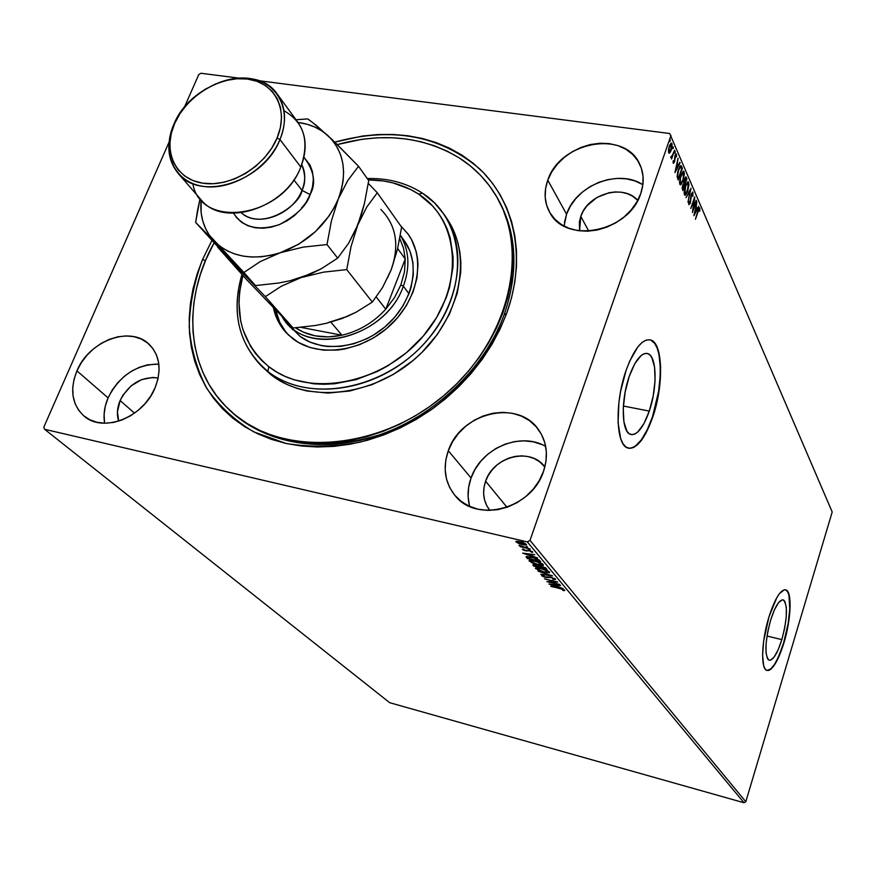 <?xml version="1.0" encoding="UTF-8"?>
<svg xmlns="http://www.w3.org/2000/svg" width="876" height="876" viewBox="0 0 876 876"><rect width="100%" height="100%" fill="white"/><g stroke="black" fill="none" stroke-linecap="round" stroke-linejoin="round"><path stroke-width="1.31" d="M496.057 195.698L496.418 196.301C516.796 230.651 519.38 270.126 504.16 314.736L506.602 313.531C492.104 349.677 466.525 382.867 433.379 408.216C410.187 423.502 385.758 434.814 360.113 442.139C334.424 446.946 309.732 447.384 286.036 443.442L253.799 431.89C234.691 420.513 219.033 406.026 206.835 388.418C196.881 369.442 191.012 348.9 189.205 326.77C189.764 304.224 194.231 281.754 202.597 259.373L211.926 240.418L202.597 259.373L205.411 260.763L202.597 259.373L197.133 273.969L193.049 288.751L190.399 303.611L189.216 318.393L189.523 332.99L191.34 347.246L194.669 361.043L199.509 374.238L205.805 386.71L213.558 398.317L222.679 408.928L233.115 418.443L244.776 426.754L257.566 433.74L271.363 439.336L286.036 443.442L301.454 446.015L317.462 447.001L333.876 446.388L350.553 444.143L367.285 440.3L383.907 434.868L400.233 427.915L416.078 419.505L431.277 409.716L445.643 398.679L459.024 386.48L471.277 373.285L482.271 359.237L491.885 344.476L500.021 329.179L506.602 313.531L511.573 297.676L514.88 281.798L516.522 266.074L516.49 250.656L514.814 235.699L511.518 221.365L506.656 207.776L500.316 195.063L492.564 183.347L483.497 172.714L473.226 163.264L461.86 155.063L449.53 148.175L436.347 142.646L422.451 138.496L407.964 135.758L393.039 134.444L377.808 134.543L362.401 136.043L334.785 142.131C391.89 126.472 440.146 135.375 479.577 168.838C514.924 202.148 526.651 258.398 506.602 313.531L504.16 314.736C519.424 269.972 516.774 230.399 496.232 196.005M781.841 639.611L766.982 636.02L781.841 639.611L778.162 649.773L774.165 657.022L770.464 660.241L768.898 660.143L767.606 658.883L766.051 653.08L766.073 643.674L767.672 632.122L770.595 620.241C775.15 606.214 779.388 599.447 783.308 599.918C787.918 605.031 787.425 618.259 781.841 639.611C777.34 653.693 773.081 660.559 769.051 660.208C764.419 655.215 764.934 641.889 770.595 620.241L774.395 609.915L778.457 602.754L782.148 599.83L783.67 600.104L784.907 601.516L786.341 607.484L786.254 616.803L784.677 628.059L781.841 639.611M649.291 411.096L623.362 406.026L649.291 411.096L643.882 423.743L637.75 432.043L634.695 434.135L631.793 434.693L629.165 433.697L626.909 431.156L623.898 421.86L623.252 408.15L625.125 392.163L629.209 376.472C635.319 359.85 641.56 352.251 647.922 353.652C656.912 356.335 657.482 387.619 649.291 411.096C643.291 427.849 636.994 435.624 630.424 434.386C621.555 432.065 620.712 400.398 629.209 376.472L634.859 363.584L641.155 355.503L644.232 353.674L647.101 353.422L649.653 354.725L651.799 357.517L654.58 367.055L655.062 380.545L653.2 395.963L649.291 411.096M652.521 416.658C663.395 385.407 662.694 343.688 650.66 340.019L654.569 343.195L657.099 347.925L658.938 354.353L660.274 366.617L660.186 376.089L658.599 391.375L652.521 416.658C645.043 437.825 637.027 448.337 628.475 448.216L631.136 448.151L635.133 446.311L641.32 439.927L647.276 429.744L652.521 416.658M626.066 370.471C634.257 348.298 642.568 338.169 651.021 340.085C663.055 343.753 663.756 385.473 652.883 416.735L658.062 396.642L659.672 386.261L660.635 366.683L658.467 351.013L656.277 345.396L653.441 341.607L650.047 339.8L646.225 340.074L642.108 342.45L637.859 346.874L629.68 361.164L626.066 370.471L620.558 391.572L618.894 402.489L618.084 422.823L620.635 438.493L623.033 443.782L626.066 447.11L629.592 448.381L633.468 447.559L637.553 444.723L641.681 439.993L645.711 433.587L652.883 416.735C644.878 439.161 636.469 449.574 627.654 447.964C615.817 444.942 614.645 402.544 626.066 370.471M783.67 642.765C790.875 619.398 792.003 591.552 785.608 589.789L787.787 591.99L788.969 595.351L789.769 609.006L788.137 623.537L783.67 642.765C777.921 660.909 772.369 670.14 767.004 670.468L770.88 668.914L774.778 664.019L778.775 656.299L783.67 642.765M768.942 616.945C775.03 598.22 780.68 589.198 785.892 589.855C792.287 591.618 791.148 619.463 783.943 642.831L789.002 619.792L790.141 605.831L789.254 595.417L788.061 592.056L786.429 590.128L784.392 589.723L779.476 593.567L776.771 597.695L768.942 616.945L763.675 640.86L762.591 655.193L763.653 665.541L764.945 668.695L766.686 670.348L768.778 670.436L771.165 668.99L776.399 661.807L783.943 642.831C777.954 661.654 772.249 670.852 766.85 670.414C760.51 668.935 761.496 640.761 768.942 616.945M545.682 446.41C520.486 431.364 480.869 448.315 471.047 477.989L448.293 450.724C460.59 412.618 517.979 398.733 538.521 429.678C546.909 441.832 548.584 455.673 543.569 471.222L545.956 461.553L546.361 451.906L544.795 442.643L541.335 434.135L536.134 426.689L529.4 420.6L521.395 416.089L512.438 413.308L502.879 412.333L493.068 413.22L483.377 415.903L474.157 420.283L465.758 426.196L458.476 433.423L452.574 441.701L448.293 450.724L445.796 460.163L445.172 469.667L446.464 478.876L449.64 487.45L454.589 495.039L461.137 501.357L469.043 506.142L478.022 509.197L487.702 510.39L497.732 509.668L507.697 507.029L517.19 502.594L525.852 496.528L533.331 489.071L539.309 480.519L543.569 471.222C532.17 508.463 477.234 523.519 455.443 496.046C444.866 483.081 442.479 467.97 448.293 450.724L471.047 477.989C467.609 487.669 467.16 497.152 469.678 506.427M104.496 422.374L104.113 414.381L105.317 406.114L108.076 397.89L112.259 389.995L117.712 382.735L124.239 376.373L131.586 371.15L139.492 367.252L147.65 364.832L158.83 364.087C136.382 364.317 119.464 375.585 108.076 397.89L76.924 370.844C89.078 340.687 130.655 325.303 149.303 344.476C159.903 355.557 161.841 369.946 155.129 387.663L157.932 379.056L159.093 370.482L158.567 362.281L156.388 354.769L152.654 348.232L147.518 342.921L141.189 339.012L133.908 336.658L125.969 335.924L117.658 336.844L109.292 339.362L101.189 343.392L93.633 348.768L86.91 355.306L81.271 362.752L76.924 370.844L74.044 379.264L72.73 387.718L73.058 395.886L75.018 403.442L78.544 410.11L83.516 415.618L89.757 419.735L97.028 422.309L105.054 423.217L113.508 422.429L122.082 419.943L130.404 415.859L138.167 410.351L145.055 403.628L150.781 395.963L155.129 387.663C143.587 417.436 103.007 433.368 83.954 415.98C71.909 404.602 69.565 389.557 76.924 370.844L108.076 397.89C104.408 406.552 103.258 414.994 104.627 423.217M642.864 184.716C618.708 168.477 575.959 185.219 566.553 214.193L547.785 180.182C559.961 141.386 625.267 129.517 639.798 164.359C643.948 173.36 644.265 183.095 640.761 193.552L642.853 184.836L643.039 176.229L641.309 168.072L637.761 160.68L632.549 154.329L625.869 149.259L617.996 145.635L609.247 143.609L599.94 143.237L590.424 144.518L581.073 147.398L572.214 151.767L564.177 157.461L557.267 164.261L551.727 171.926L547.785 180.182L545.562 188.701L545.179 197.188L546.657 205.312L549.942 212.769L554.924 219.274L561.428 224.552L569.225 228.395L578.007 230.651L587.435 231.209L597.147 230.049L606.75 227.202L615.872 222.767L624.139 216.93L631.213 209.922L636.83 202.028L640.761 193.552C629.264 231.987 565.611 244.623 549.734 212.43C544.325 202.586 543.678 191.833 547.785 180.182L566.553 214.193L564.078 226.096M580.788 216.35C587.84 193.804 623.559 183.61 637.75 200.385L632.527 196.125L627.315 193.662L621.511 192.249L615.335 191.932L609.017 192.731L596.928 197.472L587.029 205.75L583.372 210.853L580.788 216.35L588.782 231.154L580.788 216.35L579.594 230.87L579.354 222.033L580.788 216.35M120.121 400.54C129.013 383.743 141.693 376.231 158.162 378.005L152.654 377.425L141.551 379.636L131.137 385.856L122.968 395.153L120.121 400.54L134.532 413.165L120.121 400.54C117.099 407.8 116.617 414.666 118.676 421.126L117.45 411.797L120.121 400.54M485.6 481.198C493.484 456.166 530.922 446.957 544.872 466.963L539.298 461.51L533.999 458.455L528.064 456.549L521.724 455.849L515.208 456.385L508.781 458.126L502.671 461.006L497.097 464.915L492.279 469.711L488.403 475.208L485.6 481.198L506.996 507.281L485.6 481.198C481.975 492.181 483.388 501.915 489.859 510.401L486.717 505.594L484.559 499.911L483.64 493.79L483.99 487.472L485.6 481.198M669.691 133.513L258.935 80.712L669.691 133.513L832.2 511.989L745.804 801.737L530.002 540.382L670.983 135.484L530.002 540.382L527.341 541.915L743.998 802.745L389.689 702.694L44.577 429.273L527.341 541.915L44.577 429.273L43.8 427.192L169.024 142.23L43.8 427.192L44.577 429.273L389.689 702.694L743.998 802.745L527.341 541.915L530.002 540.382L745.804 801.737L743.998 802.745L745.804 801.737L832.2 511.989L669.691 133.513M238.513 78.084L200.922 73.255L238.513 78.084M518.636 543.481L524.198 545.036L526.564 544.73L523.684 542.857L518.187 541.346L515.876 541.686L518.636 543.481L522.501 544.708L526.564 544.784L519.972 541.697L515.876 541.609L518.636 543.481M530.09 549L518.986 545.365L521.253 546.602L520.136 546.657L530.09 549L519.096 545.277L521.253 546.602L520.136 546.657L530.09 549M523.082 548.978L522.337 549.427L524.636 550.555L529.465 550.807L532.006 552.428L532.663 551.913L528.688 550.303L524.954 550.336L523.082 548.978L522.337 549.427L525.578 550.807L529.465 550.807L532.772 552.165L529.071 550.391L525.184 550.391L523.082 548.978M539.715 560.53L533.309 557.475L526.071 556.654L527.286 558.538L540.7 561.724L539.715 560.53L531.491 557.005L526.071 556.654L527.286 558.538L540.7 561.724L539.715 560.53M546.985 569.247L542.781 566.542L533.648 564.692L532.838 564.921L533.681 566.071L546.985 569.247L541.368 566.148L532.838 564.9L533.681 566.071L546.985 569.247M552.57 575.937L537.963 571.119L549.351 575.138L540.7 574.338L552.515 575.871L537.963 571.119L549.351 575.138L540.7 574.338L552.57 575.937M559.654 584.423L549.909 582.069L557.64 582.014L544.522 578.85L554.607 581.576L546.887 581.631L559.961 584.796L549.909 582.069L557.705 582.091L544.522 578.85L554.607 581.576L546.887 581.631L559.654 584.423M562.841 590.325L564.834 590.347L562.436 589.033L550.686 586.11L561.68 589.099L564.002 590.752L564.757 590.216L559.468 588.245L550.993 586.482L559.731 588.311L563.421 589.898L562.841 590.325M548.869 583.974L563.191 588.661L558.264 586.756L557.136 585.409L560.585 585.54L548.869 583.974L563.191 588.661L558.264 586.756L557.136 585.409L560.585 585.54L548.869 583.974M543.065 575.357L541.642 575.773L544.346 577.076L551.037 577.536L554.092 578.751L552.614 579.069L553.533 579.529L555.504 579.124L550.467 577.109L544.467 576.824L543 576.101L544.127 575.85L543.065 575.357L541.642 575.773L545.441 577.383L551.365 577.612L554.169 578.828L552.614 579.069L553.533 579.529L555.614 579.365L551.07 577.24L547.5 577.021L547.281 577.667L547.5 577.021L545.069 576.988L543 576.101L544.127 575.85L543.065 575.357M544.248 572.269L549.602 572.696L547.106 570.473L539.78 568.163L535.575 568.009L538.138 570.243L544.248 572.269L549.57 572.017L540.963 568.425L535.422 568.228L544.248 572.269M537.995 564.834L543.372 565.239L540.831 562.983L534.042 560.771L529.213 560.509L531.82 562.786L537.995 564.834L543.328 564.538L534.645 560.914L529.071 560.739L537.995 564.834M522.753 553.183L537.623 558.034L532.488 556.052L531.272 554.596L534.798 554.65L522.687 553.117L537.623 558.034L532.488 556.052L531.272 554.596L534.798 554.65L522.753 553.183M530.199 550.062L528.743 549.372L530.199 550.062M527.593 546.942L526.126 546.252L527.593 546.942M523.3 541.806L521.822 541.105L523.3 541.806M198.753 74.58L184.354 107.365L198.753 74.58L200.922 73.255L198.753 74.58M669.877 152.774L671.892 147.617L672.045 144.124L671.323 143.018L669.658 145.208L668.585 149.183L668.596 152.435L669.22 153.18L669.877 152.774L668.826 152.939L669.877 152.774L671.213 150.201L671.87 143.533L671.476 143.051L669.373 145.964L668.53 149.676L668.695 152.687L669.877 152.774M674.63 150.212L672.023 156.037L670.764 156.881L671.038 157.811L671.783 157.154L671.574 159.016L674.63 150.212L672.275 155.534L670.764 156.881L671.005 157.8L671.783 157.154L671.574 159.016L674.63 150.212M673.239 163.111L674.619 161.512L675.484 155.523L676.086 155.26L676.097 156.957L676.524 156.476L676.425 154.121L675.549 154.318L674.312 161.14L673.743 162.115L673.195 160.757L673.129 162.651L673.447 163.363L674.509 161.874L675.297 155.972L675.954 155.107L676.097 156.957L676.524 156.476L676.206 153.847L675.035 155.457L674.246 161.359L673.688 162.104L673.195 160.757L673.239 163.111M681.637 166.484L680.97 165.608L680.083 166.111L677.893 171.247L677.148 176.426L678.254 180.073L682.36 168.159L681.637 166.484L680.893 166.385L681.616 168.061L682.36 168.159L680.97 165.608L678.429 169.517L677.181 176.853L678.254 180.073L682.36 168.159L681.506 168.378L680.893 166.385L681.637 166.484M686.937 178.803L685.93 176.93L684.452 179.065L683.893 183.204L682.251 187.048L682.886 190.629L686.937 178.803L686.094 179.011L686.937 178.803L685.974 176.941L684.452 179.065L683.893 183.204L682.743 185.066L682.886 190.629L686.937 178.803M691.011 188.263L685.985 197.702L690.025 191.045L687.967 202.225L691.011 188.263L685.985 197.702L690.025 191.045L687.967 202.225L691.011 188.263M696.179 200.286L693.245 208.948L694.712 196.87L690.737 208.543L693.934 200.352L692.456 212.463L696.409 200.812L693.245 208.948L694.767 196.98L690.737 208.543L693.934 200.352L692.456 212.463L696.179 200.286M697.865 210.919L695.445 219.263L698.862 209.474L699.409 209.386L699.453 211.324L699.869 210.7L699.771 208.094L698.796 208.488L695.445 219.263L697.668 211.499L699.256 209.145L699.453 211.324L699.869 210.7L699.53 207.798L697.865 210.919M693.891 215.748L698.763 206.298L696.967 208.751L696.146 206.845L696.858 201.863L693.891 215.748L698.763 206.298L696.967 208.751L696.146 206.845L696.858 201.863L693.891 215.748M688.886 201.327L688.799 204.645L690.091 203.593L691.58 194.439L692.566 193.519L692.807 196.476L692.927 192.216L691.12 194.636L689.927 202.904L689.281 203.571L688.886 201.327L688.799 204.645L690.266 203.133L691.525 194.614L692.609 193.607L692.807 196.476L692.741 192.052L691.295 194.067L690.014 202.652L689.204 203.451L688.886 201.327M687.748 191.132L688.985 184.08L687.945 181.704L685.196 186.336L684.123 192.95L684.517 194.877L685.437 195.184L687.561 191.658L688.197 181.726L685.382 185.8L684.452 194.735L684.901 195.249L687.748 191.132M683.192 180.664L684.441 173.536L683.389 171.116L680.783 175.222L679.513 182.438L679.929 184.409L680.86 184.726L683.006 181.179L683.641 171.149L680.783 175.222L679.853 184.256L680.313 184.792L683.192 180.664M674.98 172.594L680.115 162.958L679.853 162.345L678.21 165.433L677.323 163.374L678.057 158.173L674.936 172.495L680.115 162.958L679.853 162.345L678.21 165.433L677.323 163.374L678.057 158.173L674.98 172.594M675.111 152.873L675.133 151.285L674.509 153.103L675.177 151.296L675.111 152.873M673.228 148.482L673.239 146.894L672.615 148.712L673.283 146.894L673.228 148.482M670.107 141.255L670.129 139.645L669.494 141.474L670.162 139.656L670.107 141.255M228.844 409.41C262.942 443.103 321.142 454.283 377.83 435.405C434.463 416.461 484.461 368.533 504.16 314.736C484.581 368.205 435.076 415.903 378.837 435.065C318.327 452.958 268.735 444.8 230.07 410.603L228.384 408.972C186.03 369.081 181.923 299.866 214.116 242.74L205.707 260.062L200.385 274.341L196.41 288.817L193.837 303.337L192.709 317.802L193.038 332.07L194.844 346.009L198.129 359.488L202.882 372.377L209.068 384.542L216.668 395.875L225.614 406.234L237.527 417.14L228.373 408.961M642.469 184.464L634.793 180.872L626.252 178.824L617.186 178.386L607.933 179.58L598.834 182.328L590.227 186.544L582.43 192.063L575.718 198.677L570.364 206.145L566.553 214.193L564.44 222.526M541.992 444.581L533.276 441.822L523.968 440.825L514.42 441.624L505.003 444.198L496.057 448.424L487.91 454.151L480.858 461.159L475.164 469.207L471.047 477.989L468.66 487.187L468.102 496.451L469.405 505.43M699.114 207.995L699.771 208.094L699.114 207.995M699.07 208.039L699.223 209.145L699.07 208.039M695.675 207.327L696.967 208.751L695.675 207.327M696.738 208.718L696.354 209.463L696.738 208.718M694.832 212.89L695.84 208.258L696.464 209.714L694.471 212.846L695.84 208.258L696.464 209.714L694.832 212.89M689.313 203.604L688.766 204.568L689.313 203.604M688.656 203.363L689.204 203.451L688.656 203.363M689.773 190.453L689.653 191.001L689.773 190.453M685.842 193.716L684.671 195.096L685.842 193.716L684.857 193.497L685.218 186.281L687.879 183.073L688.262 183.522L687.507 190.596L685.196 193.903L684.145 193.399L684.857 193.497L685.612 186.336L686.959 183.566L688.207 183.402L687.934 182.186L688.667 182.296L687.934 182.186L688.229 187.847L685.875 193.684M684.441 183.818L684.167 184.628L684.441 183.818M682.732 188.822L682.448 189.632L682.732 188.822M685.492 177.105L686.324 177.379L685.59 177.28L686.193 178.693L685.492 177.105M683.926 183.478L684.66 183.588L683.926 183.478M682.667 187.771L682.59 185.537L683.882 184.288L684.364 185.077L683.061 188.866L682.152 188.209L682.82 188.307L683.411 184.661L684.364 185.077L683.061 188.866L682.163 188.384L683.061 188.866L682.678 187.814M684.78 183.861L683.849 182.515L684.287 179.558L685.634 178.288L686.28 179.471L684.78 183.861L684.036 183.752L684.78 183.861L684.331 181.124L685.601 178.277L686.28 179.471L684.78 183.861M681.287 183.226L680.083 184.628L681.287 183.226M683.127 171.203L684.123 171.729L683.379 171.619L683.663 172.857L683.127 171.203M682.546 172.386L683.718 172.955L682.952 180.117L680.619 183.423L680.258 183.007L680.619 175.726L683.313 172.495L683.685 177.335L682.316 181.704L680.696 183.445L679.546 182.909L680.258 183.007L680.488 177.609L683.116 172.473M678.101 178.255L677.816 179.076L678.101 178.255M680.499 165.706L680.893 166.385L680.499 165.706M677.695 178.2L677.192 176.941L678.44 178.299L677.695 178.2M681.692 168.827L678.44 178.299L677.531 177.839L678.276 177.938L677.148 175.934L677.695 176.01L678.265 170.021L680.696 167.042L681.692 168.827L678.44 178.299L677.652 175.331L678.67 170.075L680.367 167.064L681.692 168.827M680.521 167.02L679.951 166.944L680.521 167.02M676.82 163.845L678.21 165.433L676.82 163.845M679.568 162.881L680.115 162.958L679.568 162.881M678.013 165.4L677.586 166.199L678.013 165.4M675.757 169.626L675.429 170.24L675.757 169.626M675.954 169.659L677.006 164.852L677.685 166.418L675.571 169.605L677.006 164.852L677.685 166.418L675.954 169.659M675.779 154.034L676.425 154.121L675.779 154.034M675.714 154.099L675.856 155.085L675.714 154.099M673.633 162.093L673.195 162.958L673.633 162.093M671.027 157.056L671.783 157.154L671.027 157.056M670.972 143.171L671.87 143.533L671.115 143.434L671.345 144.376L670.972 143.171M669.713 151.822L669.122 152.676L669.713 151.822L669.078 151.603L669.209 146.478L671.498 144.617L670.961 149.621L669.341 151.909L668.454 151.515L669.078 151.603L669.253 147.803L671.082 144.277L671.596 147.004L669.724 151.822M564.483 589.975L564.002 590.752L563.575 589.745L564.483 589.975M557.629 586L556.961 585.781L557.629 586M557.048 585.518L556.599 584.982L556.786 586.274L557.048 585.518M551.979 584.697L556.041 584.905L556.786 586.274L551.979 584.697L555.932 585.245L556.786 586.274L551.979 584.697M555.187 578.85L554.278 578.817L555.187 578.85M548.814 576.912L548.595 577.536L548.814 576.912M543.021 575.718L542.321 575.335L543.021 575.718M536.835 568.666L535.915 567.933L535.641 568.71L535.871 567.878L536.835 568.666L541.379 568.524L548.212 571.7L548.409 571.13L548.365 572.05L543.93 571.886L536.988 569.017L537.152 568.393L541.291 568.809L546.734 570.703L548.223 572.247L544.861 572.094L539.408 570.429L536.835 568.688M549.591 572.039L548.354 572.127L549.591 572.039M537.097 567.922L536.868 568.579M548.628 571.283L548.365 572.05M546.109 568.206L545.463 568.053L546.109 568.206M539.857 566.706L541.784 566.257L544.927 568.097L545.135 567.506L545.299 568.535L545.562 567.768L545.299 568.535L540.339 567.352L540.12 566.356L542.89 566.892L545.299 568.535L539.857 566.706M534.24 565.37L533.681 566.071L533.429 564.692L538.806 566.827L539.244 566.257L538.97 567.024L539.244 566.257L538.97 567.024L534.24 565.348M533.309 564.692L533.079 565.359L533.309 564.692M540.043 565.907L539.857 566.476M530.495 561.188L529.564 560.454L529.301 561.22L529.509 560.377L530.495 561.188L535.072 561.012L541.97 564.221L542.167 563.651L542.124 564.582L537.656 564.44L530.648 561.538L531.327 560.804L534.973 561.308L539.966 562.961L542.102 564.681L543.361 564.582L536.67 564.188L530.495 561.209M530.757 560.432L530.528 561.078M542.397 563.815L542.124 564.582M539.824 560.673L539.167 560.509L539.824 560.673M527.801 557.815L527.286 558.538L526.476 556.413L527.801 557.815M527.79 556.38L527.516 557.169L527.79 556.38M538.893 559.786L538.992 561.001L528.327 558.472L527.516 557.213L531.929 557.114L537.557 559.019L538.641 560.574L538.893 559.786M538.641 560.574L538.915 559.797L538.992 561.001L528.327 558.472L527.516 557.169L533.867 557.957L538.641 560.574M531.852 555.285L531.141 555.055L531.852 555.285M531.239 554.771L530.703 554.125L530.965 555.548L531.239 554.771M525.972 553.928L530.155 554.059L530.965 555.548L525.972 553.928L530.024 554.431L530.965 555.548L525.972 553.928M532.345 551.639L532.006 552.428L531.677 551.398L532.345 551.639M528.162 550.216L527.932 550.873L528.162 550.216M527.943 550.183L526.991 551.037L526.991 550.227L527.943 550.183M523.596 549.274L523.038 548.978L523.596 549.274M517.212 541.883L516.413 541.291L517.212 541.883M516.282 541.313L516.041 541.981L516.282 541.313M526.301 544.314L525.293 544.325L526.301 544.314M517.267 542.277L520.432 541.806L525.337 543.624L525.282 544.368L522.173 544.303L517.267 542.277L521.001 542.277L524.855 543.843L525.282 544.357L524.505 544.642L517.267 542.277M260.785 365.248L271.1 374.84L267.848 371.424L268.833 366.694C241.886 343.677 233.246 313.28 242.915 275.48L239.575 292.069L238.929 301.815L240.615 320.736L242.959 329.726L250.569 346.37L255.792 353.838L261.891 360.638L268.833 366.694L276.542 371.939L284.963 376.33L294.007 379.79L313.641 383.798L324.021 384.29L334.654 383.754L356.214 379.593L377.414 371.457L387.608 365.993L406.617 352.535L423.163 336.198L436.522 317.681L446.191 297.763L449.508 287.536L452.98 267.092L453.111 257.084L450.198 237.976L447.209 229.074L443.234 220.708L438.318 212.967L432.536 205.915L418.608 194.122L422.495 193.202C406.508 182.898 388.09 178.014 367.219 178.54C388.09 178.014 406.508 182.898 422.495 193.202L418.608 194.122C460.918 221.124 464.674 288.27 423.163 336.198C382.254 384.564 308.308 398.208 268.833 366.694L267.848 371.424C308.604 404.077 385.079 390.05 427.357 340.019C470.259 290.46 466.251 221.048 422.495 193.202L434.595 202.98L444.482 214.927C470.5 252.792 457.622 315.185 413.483 354.134C369.639 393.39 304.322 400.288 267.848 371.424L271.1 374.84C307.498 403.65 372.607 396.806 416.297 357.693C460.272 318.886 473.062 256.668 447.099 218.891L445.074 215.825M404.241 240.692C420.798 263.129 413.757 300.72 387.674 324.481C361.788 348.44 322.379 353.422 299.91 336.264L289.978 326.146L299.91 336.264L309.962 342.089L321.503 345.637L327.701 346.513L340.622 346.381L353.838 343.753L366.803 338.727L373.034 335.377L384.652 327.131L394.78 317.156L403.004 305.844L408.983 293.657L411.063 287.383L413.308 274.823L412.946 262.647L410.012 251.313L404.657 241.272M292.989 338.859L285.817 332.322C279.597 325.39 275.469 317.254 273.443 307.903L277.407 319.718L280.397 325.171L288.226 334.796L298.278 342.363L310.203 347.564L323.529 350.17L337.764 350.039L345.035 348.933L359.532 344.706L373.472 337.917L386.283 328.839L397.452 317.835L406.508 305.363L413.089 291.938L416.965 278.097L417.983 264.421L417.414 257.807L416.144 251.423L411.534 239.63L408.26 234.33L400.606 225.712L408.03 233.991C426.065 258.694 418.191 299.997 389.437 326.08C360.89 352.371 317.583 357.736 292.989 338.859M286.397 332.88L279.805 322.39L275.776 310.334C277.637 319.061 281.327 326.748 286.857 333.428M459.232 157.899C473.971 167.305 485.961 179.427 495.192 194.286C530.287 249.791 509.832 339.538 445.03 394.583C380.611 450.067 287 457.633 235.841 415.509L247.251 423.601L259.767 430.401L273.268 435.832L287.624 439.829L302.691 442.314L318.327 443.245L334.38 442.621L350.652 440.409L367 436.62L383.228 431.299L399.16 424.499L414.633 416.264L429.459 406.694L443.475 395.897L456.538 383.984L468.496 371.095L479.227 357.364L488.6 342.954L496.539 328.018L502.966 312.732L507.806 297.249L511.047 281.743L512.646 266.381L512.613 251.324L510.971 236.717L507.751 222.701L503.01 209.43L496.812 197.001L489.235 185.548L480.387 175.156L470.346 165.914L459.232 157.899C423.48 136.525 382.834 132.09 337.293 144.573L361.963 139.295L377.041 137.828L391.944 137.729L406.541 139.021L420.699 141.693L434.288 145.744L447.176 151.154L459.232 157.899M267.848 371.424L259.395 363.847C237.582 339.362 231.768 309.546 241.951 274.407C230.684 314.484 239.323 346.83 267.848 371.424M418.608 194.122L410.603 189.479L392.93 182.876L383.425 180.96L368.161 179.865C387.181 179.909 403.989 184.661 418.608 194.122M262.11 366.694L271.1 374.84L279.05 380.272L287.722 384.805L297.041 388.397L306.928 390.992L327.974 393.094L350.028 390.959L372.169 384.619L393.488 374.326L413.078 360.463L421.958 352.382L437.431 334.325L449.333 314.407L457.195 293.471L460.732 272.403L460.842 262.077L459.867 252.036L457.809 242.389L454.699 233.202L447.099 218.88M341.925 335.212C324.043 338.892 308.604 336.428 295.617 327.821L303.227 332.092L315.163 335.837L328.259 336.91L341.925 335.212L300.895 327.372L341.925 335.212C358.842 331.227 373.461 322.565 385.769 309.206C373.461 322.565 358.842 331.227 341.925 335.212L330.876 322.127L341.925 335.212M400.869 284.93L394.539 297.566L385.769 309.206L394.539 297.566L400.869 284.93L404.493 271.878L405.249 259.011L385.769 309.206L376.253 297.008L385.769 309.206L405.249 259.011L404.493 271.878L400.869 284.93L403.354 286.189L400.869 284.93M282.324 317.079C305.22 358.098 385.539 338.519 403.354 286.189C386.666 334.829 313.969 357.025 286.791 322.926L282.324 317.079M408.961 293.712L403.354 286.189L408.961 293.712M400.321 235.316C409.256 250.153 410.264 267.114 403.354 286.189C410.264 267.114 409.256 250.153 400.321 235.316M399.741 238.535L403.562 248.302L405.249 259.011L403.562 248.302L399.741 238.535M397.649 248.521L405.249 259.011L397.649 248.521M178.167 173.382C167.382 159.936 165.947 143.576 173.864 124.326C190.65 81.994 255.726 62.13 277.046 93.831C285.926 106.543 286.901 121.775 279.959 139.525L300.796 167.031L279.959 139.525L277.079 138.025C265.428 166.407 229.994 187.792 202.586 183.172C174.992 178.956 162.41 150.727 174.696 123.385L173.864 124.326C161.129 152.643 174.149 181.923 202.739 186.303C231.144 191.132 267.892 168.959 279.959 139.525C264.147 181.518 200.44 202.181 178.167 173.382L201.064 199.761C223.117 228.231 285.521 208.269 300.796 167.031C282.138 218.08 200.374 229.556 192.819 183.599M303.928 157.198C314.232 170.864 316.302 183.325 310.137 194.581L301.979 190.377C305.691 183.215 305.604 174.631 301.727 164.633C305.636 172.254 305.724 180.839 301.979 190.377L293.821 179.81L301.979 190.377L310.137 194.581L306.228 202.159L300.961 209.222L294.544 215.485L287.219 220.697L279.28 224.65L271.056 227.202L262.866 228.242L255.025 227.749L247.864 225.734L241.623 222.307L236.564 217.587L233.651 213.306C243.101 227.629 258.398 231.374 279.564 224.541C296.898 215.091 307.093 205.104 310.137 194.581L312.535 186.796L313.323 179.098L312.491 171.795L310.093 165.17L303.928 157.198M241.382 212.813C256.964 227.935 292.912 214.795 301.979 190.377C301.059 203.725 263.38 231.79 241.382 212.813M387.312 278.196L391.156 269.841L382.494 287.613L372.333 302.089L356.127 312.185L342.023 318.535L326.398 323.277L315.48 325.478L293.131 327.996L246.244 279.225L217.653 247.12L265.329 296.646L293.131 327.996L246.244 279.225L217.653 247.12L265.329 296.646L281.404 286.178L301.136 277.582L323.474 272.151L346.743 269.6L372.333 302.089L356.127 312.185L346.962 316.554L326.398 323.277L315.48 325.478L293.131 327.996L265.329 296.646L281.404 286.178L301.136 277.582L323.474 272.151L346.743 269.6L351.046 246.572L357.736 225.044L366.847 206.933L377.293 192.775L401.624 227.158L397.485 249.178L391.156 269.841L382.494 287.613L372.333 302.089L346.743 269.6L351.046 246.572L357.736 225.044L366.847 206.933L377.293 192.775L368.292 183.412L377.293 192.775L401.624 227.158L397.485 249.178L391.156 269.841C399.708 245.302 396.259 225.165 380.819 209.397M217.73 246.572L217.653 247.12L217.73 246.572M303.14 206.594L301.793 207.382M269.228 302.614L274.035 308.527L279.794 313.608M327.92 322.696L345.746 316.882M391.156 269.841L393.882 261.322M215.211 243.9L195.644 222.405L214.291 241.305L220.27 246.539L227.147 250.81L234.845 254.018L243.2 256.11L252.08 257.04L261.344 256.777L270.804 255.332L280.309 252.715L298.76 244.163L315.327 231.713L328.829 216.284L334.117 207.787L338.3 198.983L341.301 190.026L343.085 181.069L343.611 172.287L342.899 163.823L340.95 155.829L337.829 148.438L333.581 141.77L328.292 135.933L322.061 131.039L315.01 127.129L307.246 124.293L297.982 122.432C310.027 123.976 320.123 128.476 328.292 135.933C344.334 152.15 347.662 173.163 338.3 198.983C326.934 224.661 307.607 242.564 280.309 252.715C252.879 260.949 230.87 257.15 214.291 241.305C203.999 230.191 199.597 216.35 201.086 199.794L201.151 212.791L202.706 220.807L205.444 228.318L209.331 235.195L243.889 272.48L260.216 261.606L280.309 252.715L303.162 247.12L327 244.546L331.402 220.96L338.3 198.983L347.717 180.576L358.547 166.287L331.741 139.196L311.834 121.873L307.761 118.917L296.022 119.749L307.761 118.917L316.575 125.607L335.344 142.668L358.547 166.287L368.708 180.631L364.405 203.615L361.416 214.598L355.634 230.027L348.538 243.353L337.698 258.124L321.021 268.921L311.549 273.586L290.219 280.703L278.842 283.003L255.496 285.576L222.657 251.773L195.644 222.405L243.889 272.48L260.216 261.606L280.309 252.715L303.162 247.12L327 244.546L331.402 220.96L338.3 198.983L347.717 180.576L358.547 166.287L368.708 180.631L364.405 203.615L357.736 225.044L348.538 243.353L337.698 258.124L327 244.546L337.698 258.124L321.021 268.921L301.136 277.582L290.219 280.703L278.842 283.003L255.496 285.576L243.889 272.48L251.675 281.776L215.211 243.9M197.439 210.941L195.644 222.405L199.827 199.64L197.439 210.941M200.067 198.622L199.827 199.64L200.067 198.622M284.032 110.77C304.169 122.41 309.754 141.156 300.796 167.031C307.509 149.599 306.469 134.597 297.687 122.027L277.046 93.831M277.079 138.025L280.386 127.589L281.546 117.318L280.517 107.628L277.363 98.868L272.228 91.4L265.319 85.465L256.931 81.304L247.371 79.037L237.024 78.741L226.282 80.406L215.529 83.976L205.159 89.297L195.567 96.174L187.092 104.343L180.051 113.53L174.696 123.385L171.247 133.557L169.834 143.653L170.524 153.311L173.317 162.159L178.124 169.845L184.77 176.065L193.027 180.576L202.586 183.172L213.065 183.73L224.07 182.23L235.162 178.704L245.882 173.284L255.814 166.199L264.541 157.724L271.724 148.208L277.079 138.025L279.959 139.525C292.442 110.146 277.462 81.731 249.123 78.402C220.96 74.635 186.183 95.955 173.864 124.326L174.696 123.385C186.588 95.988 220.194 75.391 247.371 79.037C274.725 82.256 289.146 109.686 277.079 138.025M646.138 353.324L647.922 353.652M538.937 430.247L538.521 429.678M640.071 164.94L639.798 164.359M687.704 183.04L687.145 182.964M685.196 193.903L684.463 193.793M680.619 183.423L679.875 183.325M673.688 162.104L673.107 162.027M675.889 155.096L675.21 155.008M671.082 144.277L670.468 144.19M669.341 151.909L668.585 151.811M554.234 578.959L554.42 578.412M542.945 575.937L543.131 575.39M517.19 541.948L517.42 541.269M525.282 544.368L525.512 543.711M293.153 330.077L286.791 322.926M262.669 367.274L259.395 363.847M408.03 233.991L408.413 234.549M404.592 241.185L400.332 235.217"/></g></svg>
